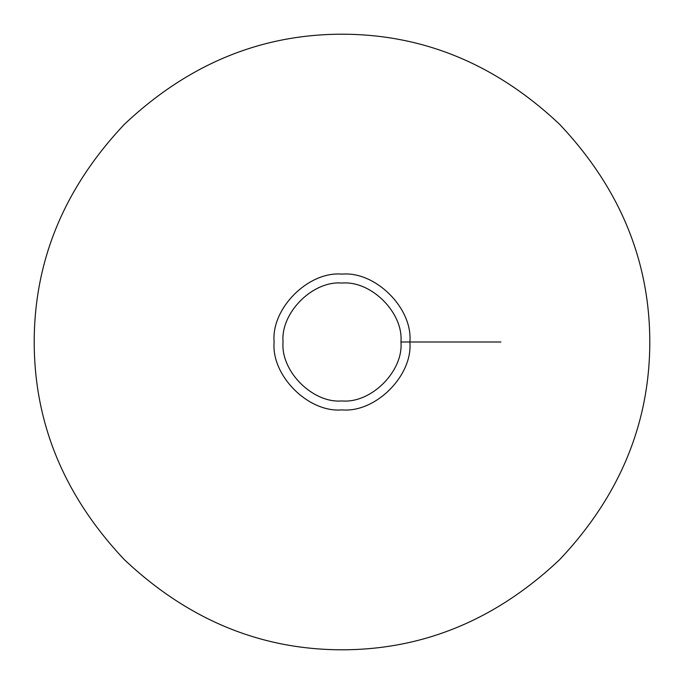 <?xml version="1.0" encoding="UTF-8"?>
<svg xmlns="http://www.w3.org/2000/svg" width="684" height="684" viewBox="0 0 684 684"><rect width="100%" height="100%" fill="white"/><g stroke="black" fill="none" stroke-linecap="round" stroke-linejoin="round"><path stroke-width="1.03" d="M500.91 342L409.887 342C412.922 308.407 375.593 271.078 342 274.113C308.407 271.078 271.078 308.407 274.113 342C271.078 375.593 308.407 412.922 342 409.887C375.593 412.922 412.922 375.593 409.887 342L400.944 342C403.577 312.836 371.164 280.423 342 283.056C312.836 280.423 280.423 312.836 283.056 342C280.423 371.164 312.836 403.577 342 400.944C371.164 403.577 403.577 371.164 400.944 342M649.8 342C649.714 260.493 619.661 187.938 559.649 124.351C496.062 64.339 423.507 34.285 342 34.2C260.493 34.285 187.938 64.339 124.351 124.351C64.339 187.938 34.285 260.493 34.2 342C34.285 423.507 64.339 496.062 124.351 559.649C187.938 619.661 260.493 649.714 342 649.8C423.507 649.714 496.062 619.661 559.649 559.649C619.661 496.062 649.714 423.507 649.8 342"/></g></svg>
